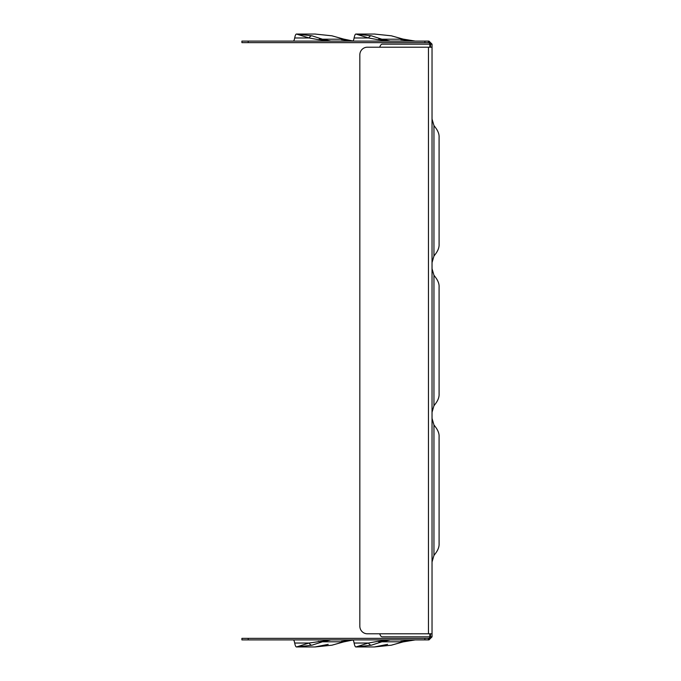 <?xml version="1.0" encoding="UTF-8"?>
<svg xmlns="http://www.w3.org/2000/svg" width="681" height="681" viewBox="0 0 681 681"><rect width="100%" height="100%" fill="white"/><g stroke="black" fill="none" stroke-linecap="round" stroke-linejoin="round"><path stroke-width="1.02" d="M428.979 41.098L428.979 42.631L241.908 42.631L241.908 41.098L428.979 41.098L432.035 44.154L430.511 44.154L430.511 47.21M428.46 639.902L241.908 639.902L241.908 638.369L428.46 638.369L428.46 639.902L428.979 639.902L432.035 636.846L430.511 636.846L430.511 633.79M428.979 639.902L428.979 638.369L428.46 638.369M328.208 644.345L315.031 646.95L296.456 646.95A15.203 2.639 -90 0 1 294.694 643.034A12.147 2.111 90 0 0 293.281 639.902M294.694 643.034L309.012 643.034A9.168 3.575 77.1 0 0 311.992 645.188L296.456 646.95L309.012 643.034L330.889 639.902L322.419 641.808L343.862 641.808L331.962 645.188A9.168 0.545 -101.9 0 0 331.962 645.188L315.031 646.95L331.945 645.196L343.633 641.919A9.168 3.78 -109 0 0 343.862 641.808L352.971 640.004L343.633 641.919M318.453 641.332A9.168 6.248 66 0 0 322.419 641.808L311.992 645.188M352.903 639.953L341.394 641.332M387.625 644.345L374.448 646.95L355.882 646.95A15.203 2.639 -90 0 1 354.111 643.034A12.147 2.111 90 0 0 352.698 639.902M371.417 645.188L355.882 646.95L368.438 643.034A9.168 3.575 77.1 0 0 371.417 645.188L381.845 641.808L390.307 639.902L377.87 641.332A9.168 6.248 66 0 0 381.845 641.808L403.288 641.808L391.388 645.188L374.448 646.95L391.371 645.196A9.168 0.545 -101.9 0 0 391.388 645.188M354.111 643.034L368.438 643.034L377.87 641.332M400.811 641.332L415.24 639.902L403.288 641.808A9.168 3.78 -109 0 1 403.05 641.919L391.371 645.196M428.979 638.369L430.511 636.846L382.22 636.846A7.636 3.107 -90 0 1 380.024 634.607L379.692 633.79M432.035 636.846L432.035 44.154M428.451 47.21L367.348 47.21A7.636 7.525 -90 0 0 359.832 54.846L359.832 626.154A7.636 7.525 -90 0 0 367.348 633.79L428.451 633.79L428.451 47.21L432.035 47.21M428.451 633.79L432.035 633.79M428.979 42.631L430.511 44.154L429.847 44.154L429.847 47.21M293.281 41.098A12.147 2.111 90 0 0 294.694 37.966A15.203 2.639 -90 0 1 296.456 34.05L315.031 34.05L331.962 35.812L343.862 39.192L352.971 40.996L343.633 39.081A9.168 3.78 109 0 1 343.862 39.192L322.419 39.192L311.992 35.812L296.456 34.05L309.012 37.966A9.168 3.575 -77.1 0 1 311.992 35.812M341.394 39.668L352.903 41.047M318.453 39.668L330.889 41.098L322.419 39.192A9.168 6.248 -66 0 0 318.453 39.668L309.012 37.966L294.694 37.966M315.031 34.05L331.945 35.804A9.168 0.545 101.9 0 1 331.945 35.804A9.168 0.545 101.9 0 1 331.962 35.812L343.633 39.081M352.698 41.098A12.147 2.111 90 0 0 354.111 37.966A15.203 2.639 -90 0 1 355.882 34.05L374.448 34.05L391.388 35.812L403.288 39.192L415.24 41.098L400.811 39.668M374.448 34.05L391.371 35.804A9.168 0.545 101.9 0 1 391.371 35.804A9.168 0.545 101.9 0 1 391.388 35.812M391.371 35.804L403.05 39.081A9.168 3.78 109 0 1 403.288 39.192L381.845 39.192L371.417 35.812L355.882 34.05L368.438 37.966A9.168 3.575 -77.1 0 1 371.417 35.812M377.87 39.668L390.307 41.098L381.845 39.192A9.168 6.248 -66 0 0 377.87 39.668L368.438 37.966L354.111 37.966M428.451 42.631L428.451 41.098M429.847 44.154L382.22 44.154A7.636 3.107 -90 0 0 380.024 46.393L379.692 47.21M432.035 418.406L433.95 424.953L435.168 426.544C437.994 430.239 439.305 433.635 439.083 436.734L439.092 543.668C439.279 546.834 437.977 550.231 435.168 553.849L433.95 555.449L432.035 561.995M432.035 268.706L433.95 275.252L435.168 276.844C437.994 280.538 439.305 283.934 439.083 287.033L439.092 393.967C439.279 397.134 437.977 400.53 435.168 404.156L433.95 405.748L432.035 412.294M432.035 119.005L433.95 125.551L435.168 127.151C437.994 130.837 439.305 134.234 439.083 137.341L439.092 244.266C439.279 247.433 437.977 250.829 435.168 254.456L433.95 256.047L432.035 262.594M424.867 638.369L424.867 639.902M248.225 638.369L248.225 639.902M424.867 42.631L424.867 41.098M248.225 42.631L248.225 41.098M429.847 633.79L429.847 636.846M433.95 555.449L433.95 424.953M433.95 405.748L433.95 275.252M433.95 256.047L433.95 125.551M415.24 639.902L403.05 641.919M428.451 638.369L428.451 639.902M403.05 39.081L415.24 41.098"/></g></svg>
